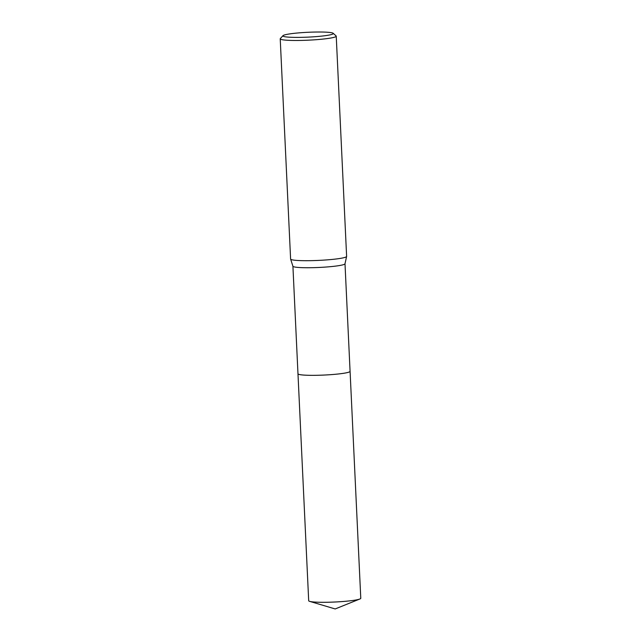<?xml version="1.0" encoding="UTF-8"?>
<svg xmlns="http://www.w3.org/2000/svg" width="641" height="641" viewBox="0 0 641 641"><rect width="100%" height="100%" fill="white"/><g stroke="black" fill="none" stroke-linecap="round" stroke-linejoin="round"><path stroke-width="0.96" d="M359.881 598.99A26.073 2.5 177.3 0 1 318.897 602.244A26.073 2.5 177.3 0 1 309.643 601.362L335.179 608.95L359.881 598.99A26.073 2.5 177.3 0 0 360.779 598.285L350.082 371.331A26.073 2.5 177.3 0 1 344.706 373.11A26.073 2.5 177.3 0 1 315.725 375.314A26.073 2.5 177.3 0 1 297.985 373.783A26.081 2.5 177.3 0 1 297.985 373.735A26.073 2.5 177.3 0 0 315.548 375.322A26.073 2.5 177.3 0 0 344.714 373.118A26.073 2.5 177.3 0 0 350.074 371.291A26.081 2.5 177.3 0 1 350.082 371.331A26.081 2.5 177.3 0 1 335.62 374.256A26.081 2.5 177.3 0 1 308.193 375.289A26.081 2.5 177.3 0 1 297.977 373.791L292.913 266.215M345.002 263.731A26.073 2.5 177.3 0 1 344.994 263.796A26.073 2.5 177.3 0 1 339.634 265.51A26.073 2.5 177.3 0 1 310.973 267.714A26.073 2.5 177.3 0 1 292.921 266.247L290.621 259.1A28.036 2.684 177.3 0 1 290.605 259.028L280.221 38.813A28.036 2.684 177.3 0 1 280.341 38.548L283.002 35.648A25.231 2.42 177.3 0 1 288.081 34.165A25.231 2.42 177.3 0 1 314.971 32.05A25.231 2.42 177.3 0 1 333.176 33.284A25.231 2.42 177.3 0 1 328.112 35.239A25.231 2.42 177.3 0 1 298.922 37.386A25.231 2.42 177.3 0 1 283.002 35.648M333.176 33.284L336.092 35.912A28.036 2.684 177.3 0 1 336.237 36.168L346.621 256.392A28.036 2.684 177.3 0 1 346.613 256.456A28.036 2.684 177.3 0 1 340.852 258.307A28.036 2.684 177.3 0 1 310.028 260.671A28.036 2.684 177.3 0 1 290.621 259.1M336.237 36.168A28.036 2.684 177.3 0 1 330.468 38.083A28.036 2.684 177.3 0 1 299.299 40.455A28.036 2.684 177.3 0 1 280.221 38.813M309.643 601.362A26.073 2.5 177.3 0 1 308.69 600.745L297.977 373.791M350.074 371.323L345.002 263.763M344.994 263.796L346.613 256.456"/></g></svg>
